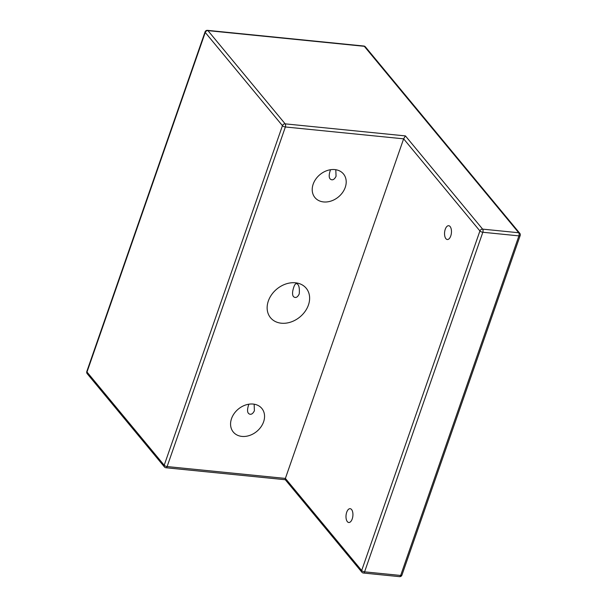 <?xml version="1.0" encoding="UTF-8"?>
<svg xmlns="http://www.w3.org/2000/svg" width="607" height="607" viewBox="0 0 607 607"><rect width="100%" height="100%" fill="white"/><g stroke="black" fill="none" stroke-linecap="round" stroke-linejoin="round"><path stroke-width="0.91" d="M405.423 135.907L482.626 229.127L518.704 232.747L364.299 46.307A2.314 1.813 -39.6 0 1 365.376 46.853A2.314 2.314 0 0 0 363.828 46.026A2.314 1.138 95.7 0 1 364.299 46.307L207.958 30.631L285.161 123.851L405.423 135.907L403.632 138.836L285.381 478.422C285.032 479.636 285.161 480.008 285.76 479.53M450.758 235.941A6.943 3.422 95.7 0 1 447.313 239.522A6.943 3.422 95.7 0 1 444.605 232.269A6.943 3.422 95.7 0 1 448.694 225.705A6.943 3.422 95.7 0 1 450.758 235.941M352.219 518.924A6.943 3.422 95.7 0 1 348.767 522.506A6.943 3.422 95.7 0 1 346.058 515.252A6.943 3.422 95.7 0 1 350.156 508.689A6.943 3.422 95.7 0 1 352.219 518.924M241.927 436.41A18.514 14.492 -39.6 0 1 233.3 432.047A18.514 14.492 -39.6 0 1 238.316 409.08A18.514 14.492 -39.6 0 1 261.822 408.428A18.514 14.492 -39.6 0 1 260.911 426.987A18.514 14.492 -39.6 0 1 241.927 436.41M323.577 201.934A18.514 14.492 -39.6 0 1 314.95 197.578A18.514 14.492 -39.6 0 1 319.965 174.604A18.514 14.492 -39.6 0 1 343.471 173.951A18.514 14.492 -39.6 0 1 342.568 192.51A18.514 14.492 -39.6 0 1 323.577 201.934M281.345 323.212A23.149 18.111 -39.6 0 1 270.555 317.764A23.149 18.111 -39.6 0 1 276.83 289.053A23.149 18.111 -39.6 0 1 306.209 288.242A23.149 18.111 -39.6 0 1 305.078 311.437A23.149 18.111 -39.6 0 1 281.345 323.212M254.151 404.194L254.401 410.749C253.104 413.367 251.639 414.528 250.016 414.232C247.193 413.534 246.806 410.195 248.847 404.201M299.236 293.917C297.969 296.542 296.565 297.711 295.048 297.422C292.9 297.043 292.149 294.858 292.779 290.867C293.834 286.064 295.055 283.636 296.428 283.598C298.819 284.205 299.759 287.642 299.236 293.917M335.8 169.725L336.058 176.273C334.76 178.89 333.296 180.051 331.665 179.763C328.842 179.065 328.455 175.719 330.504 169.732M482.626 229.127A2.314 1.138 95.7 0 1 482.838 232.261A2.314 0.88 -160.8 0 1 479.917 230.948L403.632 138.836L285.373 126.977L167.122 466.563L285.381 478.422L361.666 570.527L479.917 230.948A2.314 1.813 140.4 0 1 482.626 229.127M365.376 46.853L519.782 233.293A2.314 1.813 -39.6 0 0 518.704 232.747A2.314 1.138 95.7 0 1 518.917 235.873L482.838 232.261L364.587 571.84A2.314 1.138 95.7 0 1 363.434 573.031L399.512 576.65A2.314 2.314 0 0 0 401.933 575.11A2.314 0.88 -160.8 0 1 400.666 575.459L364.587 571.84A2.314 0.88 19.2 0 1 361.666 570.527A2.314 1.813 140.4 0 0 361.886 572.204A2.314 2.314 0 0 0 363.434 573.031M207.958 30.631A2.314 1.138 -84.3 0 0 207.488 30.35A2.314 2.314 0 0 0 205.067 31.89A2.314 0.88 -160.8 0 0 205.249 32.452A2.314 1.813 -39.6 0 1 207.958 30.631M285.161 123.851A2.314 1.138 95.7 0 1 285.373 126.977A2.314 0.88 19.2 0 1 282.452 125.672A2.314 1.813 -39.6 0 1 285.161 123.851M205.249 32.452L282.452 125.672L164.201 465.25L86.998 372.03L205.249 32.452M399.512 576.65A2.314 1.138 95.7 0 0 400.666 575.459L518.917 235.873A2.314 0.88 19.2 0 0 520.184 235.524A2.314 2.314 0 0 0 519.782 233.293M164.421 466.927A2.314 2.314 0 0 0 165.969 467.754A2.314 1.138 -84.3 0 0 167.122 466.563A2.314 0.88 19.2 0 1 164.201 465.25A2.314 1.813 -39.6 0 0 164.421 466.927L87.218 373.707A2.314 1.813 -39.6 0 1 86.998 372.03A2.314 0.88 -160.8 0 1 86.816 371.476L205.067 31.89M363.828 46.026L207.488 30.35M520.184 235.524L401.933 575.11M285.244 479.667L361.886 572.204M165.969 467.754L285.29 479.72M86.816 371.476A2.314 2.314 0 0 0 87.218 373.707"/></g></svg>
